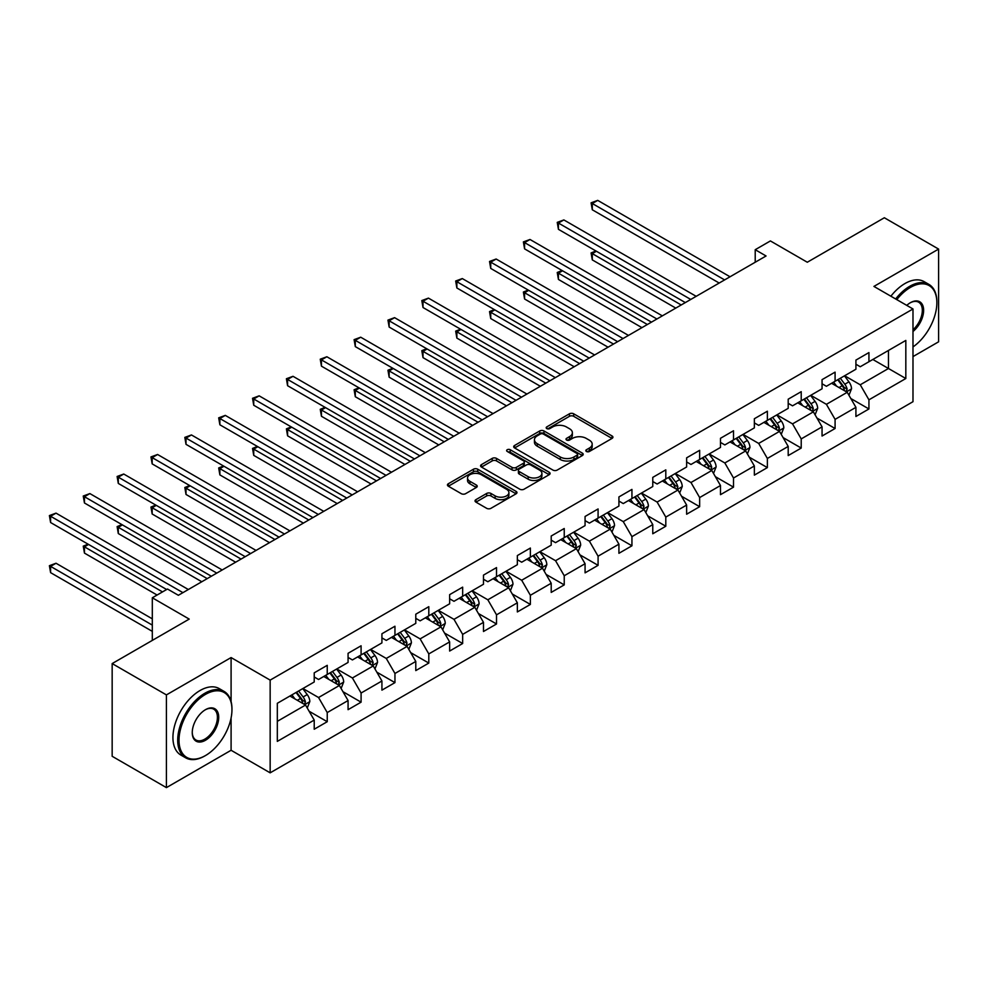 <?xml version="1.0" encoding="UTF-8"?>
<svg xmlns="http://www.w3.org/2000/svg" width="988" height="988" viewBox="0 0 988 988"><rect width="100%" height="100%" fill="white"/><g stroke="black" fill="none" stroke-linecap="round" stroke-linejoin="round"><path stroke-width="1.48" d="M586.427 451.479A2.112 1.223 0 0 0 589.404 451.479L612.041 438.413A3.013 1.741 0 0 0 612.931 437.178A3.013 1.741 0 0 0 612.041 435.955L573.695 413.811A3.013 1.741 0 0 0 569.434 413.811L546.809 426.878A2.112 1.223 0 0 0 546.191 427.742A2.112 1.223 0 0 0 546.809 428.607A2.112 1.223 0 0 0 549.785 428.607L552.712 426.915A9.645 5.57 0 0 1 566.346 426.915L569.545 428.755A9.645 5.57 0 0 1 572.373 432.695A9.645 5.57 0 0 1 569.545 436.622L566.618 438.314A2.112 1.223 0 0 0 566.001 439.178A2.112 1.223 0 0 0 566.618 440.043A2.112 1.223 0 0 0 569.594 440.043L572.521 438.351A9.645 5.57 0 0 1 586.156 438.351L589.354 440.191A9.645 5.57 0 0 1 592.183 444.131A9.645 5.57 0 0 1 589.354 448.07L586.427 449.75A2.112 1.223 0 0 0 585.81 450.614A2.112 1.223 0 0 0 586.427 451.479L586.427 449.75M475.92 499.656A3.013 1.741 0 0 0 475.043 500.891A3.013 1.741 0 0 0 475.92 502.114L486.676 508.326A3.013 1.741 0 0 0 490.937 508.326L516.069 493.815A3.013 1.741 0 0 0 516.959 492.592A3.013 1.741 0 0 0 516.069 491.357L477.735 469.214A3.013 1.741 0 0 0 473.474 469.214L448.33 483.737A3.013 1.741 0 0 0 447.453 484.96A3.013 1.741 0 0 0 448.33 486.195L461.322 493.691A3.013 1.741 0 0 0 465.583 493.691L476.352 487.479A3.013 1.741 0 0 0 477.229 486.257A3.013 1.741 0 0 0 476.352 485.022L469.905 481.304A8.065 4.656 0 0 1 467.546 478.007A8.065 4.656 0 0 1 472.511 473.709A8.065 4.656 0 0 1 481.304 474.722L506.548 489.295A8.065 4.656 0 0 1 508.906 492.592A8.065 4.656 0 0 1 503.929 496.89A8.065 4.656 0 0 1 495.149 495.877L490.937 493.444A3.013 1.741 0 0 0 486.676 493.444L475.92 499.656L475.92 502.114M912.986 356.594L938.6 341.811L938.6 249.087L884.346 217.755L807.295 262.24L770.405 240.936L755.215 249.705L766.058 255.978L178.359 595.282L167.503 589.021L152.313 597.789L152.313 640.397M231.093 701.566L231.093 657.563L166.416 694.897L112.163 663.578L189.214 619.093L152.313 597.789M231.093 657.563L270.156 680.115L912.986 308.972L912.986 401.696L270.156 772.838L270.156 680.115M938.6 249.087L873.923 286.421L912.986 308.972M552.934 470.078A3.013 1.741 0 0 0 557.195 470.078L582.327 455.567A3.013 1.741 0 0 0 583.204 454.332A3.013 1.741 0 0 0 582.327 453.109L543.98 430.966A3.013 1.741 0 0 0 539.72 430.966L514.587 445.477A3.013 1.741 0 0 0 513.698 446.712A3.013 1.741 0 0 0 514.587 447.947L552.934 470.078M508.079 451.936A2.112 1.223 0 0 1 510.216 452.232L510.216 449.725L549.205 472.227A3.013 1.741 0 0 1 550.081 473.462A3.013 1.741 0 0 1 549.205 474.697L524.06 489.208A3.013 1.741 0 0 1 519.799 489.208L481.465 467.065L481.465 464.607A3.013 1.741 0 0 0 480.576 465.842A3.013 1.741 0 0 0 481.465 467.065M481.465 464.607L492.222 458.395A3.013 1.741 0 0 1 496.482 458.395L512.031 467.373A3.013 1.741 0 0 0 516.292 467.373L523.43 463.249A3.013 1.741 0 0 0 524.307 462.026A3.013 1.741 0 0 0 523.43 460.791L507.239 451.442A2.112 1.223 0 0 1 506.622 450.59A2.112 1.223 0 0 1 507.918 449.466A2.112 1.223 0 0 1 510.216 449.725M166.416 694.897L166.416 787.621L112.163 756.289L112.163 663.578M309.121 711.249L327.238 721.709L327.238 712.57L348.072 700.541L348.072 709.68L361.089 702.172L361.089 693.02L381.924 680.991L381.924 690.143L394.953 682.622L394.953 673.47L415.787 661.441L415.787 670.593L428.804 663.072L428.804 653.92L449.639 641.891L449.639 651.043L462.656 643.521L462.656 634.382L483.49 622.354L483.49 631.493L496.519 623.984L496.519 614.832L517.354 602.804L517.354 611.955L530.371 604.434L530.371 595.282L551.205 583.253L551.205 592.405L564.234 584.884L564.234 575.745L585.069 563.716L585.069 572.855L598.086 565.334L598.086 556.195L618.92 544.166L618.92 553.305L631.937 545.796L631.937 536.645L652.772 524.616L652.772 533.767L665.801 526.246L665.801 517.095L686.635 505.066L686.635 514.217L699.652 506.696L699.652 497.557L720.487 485.528L720.487 494.667L733.516 487.158L733.516 478.007L754.35 465.978L754.35 475.129L767.367 467.608L767.367 458.457L788.202 446.428L788.202 455.579L801.219 448.058L801.219 438.907L822.053 426.878L822.053 436.029L835.082 428.508L835.082 419.369L855.917 407.34L855.917 416.479L868.934 408.97L868.934 399.819L905.823 378.515L905.823 340.428L888.471 350.456L888.471 368.499L905.823 378.515M327.238 721.709L314.221 729.23L314.221 720.079L277.319 741.383L277.319 703.295L314.221 681.992L314.221 672.84L327.238 665.332L327.238 674.471L348.072 662.442L348.072 653.303L361.089 645.782L361.089 654.933L381.924 642.904L381.924 633.753L394.953 626.231L394.953 635.383L415.787 623.354L415.787 614.203L428.804 606.681L428.804 615.833L449.639 603.804L449.639 594.653L462.656 587.144L462.656 596.283L483.49 584.254L483.49 575.115L496.519 567.594L496.519 576.745L517.354 564.716L517.354 555.565L530.371 548.044L530.371 557.195L551.205 545.166L551.205 536.015L564.234 528.506L564.234 537.645L585.069 525.616L585.069 516.477L598.086 508.956L598.086 518.095L618.92 506.078L618.92 496.927L631.937 489.406L631.937 498.557L652.772 486.528L652.772 477.377L665.801 469.856L665.801 479.007L686.635 466.978L686.635 457.827L699.652 450.318L699.652 459.457L720.487 447.428L720.487 438.289L733.516 430.768L733.516 439.919L754.35 427.89L754.35 418.739L767.367 411.218L767.367 420.369L788.202 408.34L788.202 399.189L801.219 391.668L801.219 400.819L822.053 388.79L822.053 379.651L835.082 372.13L835.082 381.269L855.917 369.24L855.917 360.101L868.934 352.58L868.934 361.731L905.823 340.428M323.768 676.484L339.39 685.499L318.556 697.528L302.933 688.513M314.221 676.978L318.556 679.485L327.238 674.471M318.556 697.528L327.238 712.57M339.39 685.499L348.072 700.541M357.619 656.934L373.242 665.949L352.407 677.978L336.785 668.962M348.072 657.428L352.407 659.935L361.089 654.933M352.407 677.978L361.089 693.02M373.242 665.949L381.924 680.991M391.483 637.384L407.105 646.411L386.271 658.44L370.636 649.412M381.924 637.89L386.271 640.397L394.953 635.383M386.271 658.44L394.953 673.47M407.105 646.411L415.787 661.441M425.334 617.833L440.957 626.861L420.122 638.89L404.5 629.862M415.787 618.34L420.122 620.847L428.804 615.833M420.122 638.89L428.804 653.92M440.957 626.861L449.639 641.891M459.185 598.296L474.82 607.311L453.986 619.34L438.351 610.325M449.639 598.79L453.986 601.297L462.656 596.283M453.986 619.34L462.656 634.382M474.82 607.311L483.49 622.354M493.049 578.746L508.672 587.774L487.837 599.79L472.215 590.775M483.49 579.252L487.837 581.747L496.519 576.745M487.837 599.79L496.519 614.832M508.672 587.774L517.354 602.804M526.9 559.196L542.523 568.224L521.689 580.252L506.066 571.225M517.354 559.702L521.689 562.209L530.371 557.195M521.689 580.252L530.371 595.282M542.523 568.224L551.205 583.253M560.752 539.658L576.387 548.673L555.552 560.702L539.917 551.687M551.205 540.152L555.552 542.659L564.234 537.645M555.552 560.702L564.234 575.745M576.387 548.673L585.069 563.716M594.615 520.108L610.238 529.123L589.404 541.152L573.781 532.137M585.069 520.602L589.404 523.109L598.086 518.095M589.404 541.152L598.086 556.195M610.238 529.123L618.92 544.166M628.467 500.558L644.09 509.586L623.255 521.615L607.632 512.587M618.92 501.064L623.255 503.571L631.937 498.557M623.255 521.615L631.937 536.645M644.09 509.586L652.772 524.616M662.331 481.008L677.953 490.036L657.119 502.065L641.496 493.037M652.772 481.514L657.119 484.021L665.801 479.007M657.119 502.065L665.801 517.095M677.953 490.036L686.635 505.066M696.182 461.47L711.805 470.486L690.97 482.514L675.347 473.499M686.635 461.964L690.97 464.471L699.652 459.457M690.97 482.514L699.652 497.557M711.805 470.486L720.487 485.528M730.033 441.92L745.668 450.936L724.834 462.964L709.199 453.949M720.487 442.426L724.834 444.921L733.516 439.919M724.834 462.964L733.516 478.007M745.668 450.936L754.35 465.978M763.897 422.37L779.52 431.398L758.685 443.427L743.062 434.399M754.35 422.876L758.685 425.383L767.367 420.369M758.685 443.427L767.367 458.457M779.52 431.398L788.202 446.428M797.748 402.82L813.371 411.848L792.537 423.877L776.914 414.849M788.202 403.326L792.537 405.833L801.219 400.819M792.537 423.877L801.219 438.907M813.371 411.848L822.053 426.878M831.6 383.282L847.235 392.298L826.4 404.327L810.765 395.311M822.053 383.776L826.4 386.283L835.082 381.269M826.4 404.327L835.082 419.369M847.235 392.298L855.917 407.34M872.836 359.471L888.471 368.499L860.252 384.789L844.629 375.761M855.917 364.239L860.252 366.746L868.934 361.731M860.252 384.789L868.934 399.819M166.416 787.621L231.093 750.275L270.156 772.838M755.215 249.705L755.215 262.24M277.319 721.339L305.539 705.049L289.904 696.021M305.539 705.049L314.221 720.079M850.816 398.51L868.934 408.97M816.953 418.048L835.082 428.508M783.101 437.598L801.219 448.058M749.25 457.148L767.367 467.608M715.386 476.685L733.516 487.158M681.535 496.235L699.652 506.696M647.671 515.785L665.801 526.246M613.82 535.335L631.937 545.796M579.968 554.873L598.086 565.334M546.105 574.423L564.234 584.884M512.253 593.973L530.371 604.434M478.402 613.511L496.519 623.984M444.538 633.061L462.656 643.521M410.687 652.611L428.804 663.072M376.823 672.161L394.953 682.622M342.972 691.699L361.089 702.172M231.093 750.275L231.093 717.955M587.267 451.775L589.354 450.565A9.645 5.57 0 0 0 592.183 446.638L592.183 444.131M572.373 432.695L572.373 435.202A9.645 5.57 0 0 1 569.545 439.129L567.458 440.339M612.004 438.437L573.695 416.319A3.013 1.741 0 0 0 569.434 416.319L547.648 428.903M582.327 453.109L582.327 455.567L543.98 433.473A3.013 1.741 0 0 0 539.72 433.473L514.625 447.959M577.004 455.196A2.112 1.223 0 0 0 577.622 454.332A2.112 1.223 0 0 0 577.004 453.48L543.338 434.041A2.112 1.223 0 0 0 540.362 434.041L537.274 435.832A9.645 5.57 0 0 0 534.446 439.759A9.645 5.57 0 0 0 537.274 443.698L560.282 456.987A9.645 5.57 0 0 0 573.917 456.987L577.004 455.196L577.004 457.703A2.112 1.223 0 0 0 577.622 456.839L577.622 454.332M534.446 439.759L534.446 442.266A9.645 5.57 0 0 0 537.274 446.206L537.274 443.698M577.004 457.703L573.917 459.482A9.645 5.57 0 0 1 560.282 459.482L537.274 446.206M481.502 467.089L492.222 460.902L492.222 458.395M524.307 462.026L524.307 464.533A3.013 1.741 0 0 1 523.43 465.756L516.292 469.88A3.013 1.741 0 0 1 512.031 469.88L496.482 460.902A3.013 1.741 0 0 0 492.222 460.902M510.216 452.232L549.155 474.709M528.16 476.685A8.065 4.656 0 0 0 536.953 477.698A8.065 4.656 0 0 0 541.918 473.4A8.065 4.656 0 0 0 539.559 470.115L530.667 464.978A3.013 1.741 0 0 0 526.406 464.978L519.268 469.09A3.013 1.741 0 0 0 518.391 470.325A3.013 1.741 0 0 0 519.268 471.56L528.16 476.685L528.16 479.192A8.065 4.656 0 0 0 536.953 480.205A8.065 4.656 0 0 0 541.918 475.907L541.918 473.4M518.391 470.325L518.391 472.832A3.013 1.741 0 0 0 519.268 474.067L519.268 471.56M528.16 479.192L519.268 474.067M508.906 492.592L508.906 495.099A8.065 4.656 0 0 1 503.929 499.397A8.065 4.656 0 0 1 495.149 498.384L490.937 495.951A3.013 1.741 0 0 0 486.676 495.951L475.957 502.139M467.546 478.007L467.546 480.514A8.065 4.656 0 0 0 469.905 483.811L469.905 481.304M476.302 487.504L469.905 483.811M516.069 491.357L516.069 493.815L477.735 471.721A3.013 1.741 0 0 0 473.474 471.721L448.379 486.22M848.951 395.274L851.533 388.766A8.139 4.693 -120 0 0 848.927 381.837L844.456 375.86M836.651 386.185L833.6 382.121M596.419 251.248L592.294 253.632L592.294 259.893L675.78 308.095M845.975 391.569L847.136 389.111A8.139 4.693 -120 0 0 844.814 384.221L840.331 378.243M838.293 379.417L843.258 386.049A4.15 2.396 60 0 1 844.011 387.308L847.136 389.111M837.725 379.75L842.208 385.728A8.139 4.693 60 0 1 844.53 390.618M592.294 259.893L591.096 252.94L681.201 304.971M591.096 252.94L595.937 250.977M724.612 279.913L592.294 203.516L597.715 200.379L730.033 276.776M719.19 283.037L592.294 209.777L592.294 203.516L591.096 202.824L597.715 200.379M592.294 209.777L591.096 202.824M912.986 346.924A37.445 21.613 120 0 0 936.859 302.711A37.445 21.613 120 0 0 910.393 287.422A37.445 21.613 120 0 0 896.783 299.623M895.659 298.969A38.359 22.156 -60 0 1 909.738 286.298A38.359 22.156 -60 0 1 928.918 284.396A38.359 22.156 -60 0 1 936.859 301.958A38.359 22.156 -60 0 1 936.859 302.34M906.762 305.378A18.723 10.806 -60 0 1 910.38 302.711A18.723 10.806 -60 0 1 910.393 302.711L910.393 302.711A18.723 10.806 -60 0 1 923.558 308.886A18.723 10.806 -60 0 1 912.986 331.486M890.88 296.215A38.359 22.156 -60 0 1 904.959 283.544A38.359 22.156 -60 0 1 924.138 281.642L928.918 284.396M912.986 329.782A17.796 10.275 120 0 0 921.89 314.369A17.796 10.275 120 0 0 918.63 302.204A17.796 10.275 120 0 0 910.059 302.908M204.837 755.919L205.492 755.548A37.445 21.613 120 0 0 205.492 755.548A37.445 21.613 120 0 0 231.958 709.68A37.445 21.613 120 0 0 205.479 694.391A37.445 21.613 120 0 0 179.013 740.259A37.445 21.613 120 0 0 205.479 755.548L204.837 755.919A38.359 22.156 -60 0 1 185.658 757.821A38.359 22.156 -60 0 1 179.767 727.082A38.359 22.156 -60 0 1 204.837 693.267A38.359 22.156 -60 0 1 224.017 691.365A38.359 22.156 -60 0 1 231.958 708.927A38.359 22.156 -60 0 1 231.958 709.31M205.479 740.259A18.723 10.806 -60 0 1 192.252 732.614A18.723 10.806 -60 0 1 205.479 709.68L205.479 709.68A18.723 10.806 -60 0 1 218.719 717.325A18.723 10.806 -60 0 1 205.479 740.259M192.252 732.231A17.796 10.275 120 0 0 195.933 740.012A17.796 10.275 120 0 0 204.837 739.123A17.796 10.275 120 0 0 216.458 723.438A17.796 10.275 120 0 0 213.729 709.174A17.796 10.275 120 0 0 205.158 709.878M185.658 757.821L180.878 755.067A38.359 22.156 -60 0 1 175 724.315A38.359 22.156 -60 0 1 200.058 690.513A38.359 22.156 -60 0 1 219.237 688.611L224.017 691.365M815.088 414.812L817.669 408.316A8.139 4.693 -120 0 0 815.075 401.387L810.592 395.41M802.787 405.735L799.749 401.671M562.555 270.798L558.43 273.182L558.43 279.443L641.928 327.646M812.111 411.119L813.285 408.661A8.139 4.693 -120 0 0 810.95 403.771L806.48 397.794M804.442 398.967L809.407 405.599A4.15 2.396 60 0 1 810.16 406.858L813.285 408.661M803.874 399.288L808.345 405.278A8.139 4.693 60 0 1 810.679 410.168M558.43 279.443L557.244 272.49L647.35 324.509M557.244 272.49L562.086 270.527M781.236 434.362L783.817 427.866A8.139 4.693 -120 0 0 781.224 420.937L776.741 414.96M768.936 425.285L765.885 421.221M528.704 290.349L524.579 292.732L524.579 298.994L608.065 347.196M778.26 430.669L779.421 428.212A8.139 4.693 -120 0 0 777.099 423.321L772.616 417.331M770.578 418.517L775.555 425.149A4.15 2.396 60 0 1 776.296 426.408L779.421 428.212M770.01 418.838L774.493 424.815A8.139 4.693 60 0 1 776.815 429.706M524.579 298.994L523.381 292.04L613.499 344.059M523.381 292.04L528.222 290.064M690.76 299.45L558.43 223.053L563.864 219.929L696.182 296.326M685.326 302.587L558.43 229.327L558.43 223.053L557.244 222.374L563.864 219.929M558.43 229.327L557.244 222.374M656.897 319.001L524.579 242.603L530 239.479L662.331 315.864M651.475 322.137L524.579 248.865L524.579 242.603L523.381 241.912L530 239.479M524.579 248.865L523.381 241.912M747.373 453.912L749.954 447.403A8.139 4.693 -120 0 0 747.36 440.487L742.89 434.498M735.072 444.835L732.034 440.772M494.852 309.886L490.727 312.27L490.727 318.544L574.213 366.746M744.409 450.219L745.57 447.749A8.139 4.693 -120 0 0 743.235 442.859L738.765 436.881M736.727 438.055L741.692 444.686A4.15 2.396 60 0 1 742.445 445.946L745.57 447.749M736.159 438.388L740.642 444.365A8.139 4.693 60 0 1 742.964 449.256M490.727 318.544L489.529 311.578L579.635 363.609M489.529 311.578L494.371 309.615M713.521 473.462L716.102 466.954A8.139 4.693 -120 0 0 713.509 460.025L709.026 454.048M701.221 464.372L698.183 460.309M460.988 329.436L456.864 331.82L456.864 338.081L540.362 386.283M710.545 469.757L711.718 467.299A8.139 4.693 -120 0 0 709.384 462.409L704.901 456.431M702.863 457.605L707.84 464.237A4.15 2.396 60 0 1 708.594 465.496L711.718 467.299M702.295 457.938L706.778 463.915A8.139 4.693 60 0 1 709.112 468.806M456.864 338.081L455.678 331.128L545.784 383.159M455.678 331.128L460.519 329.165M679.67 493L682.251 486.504A8.139 4.693 -120 0 0 679.658 479.575L675.175 473.598M667.369 483.922L664.319 479.859M427.137 348.986L423.012 351.37L423.012 357.631L506.498 405.833M676.694 489.307L677.854 486.849A8.139 4.693 -120 0 0 675.533 481.959L671.05 475.981M669.012 477.155L673.977 483.787A4.15 2.396 60 0 1 674.73 485.046L677.854 486.849M668.444 477.476L672.927 483.453A8.139 4.693 60 0 1 675.249 488.356M423.012 357.631L421.814 350.678L511.92 402.696M421.814 350.678L426.655 348.715M623.045 338.551L490.727 262.153L496.149 259.017L628.467 335.414M617.624 341.675L490.727 268.415L490.727 262.153L489.529 261.462L496.149 259.017M490.727 268.415L489.529 261.462M589.181 358.088L456.864 281.704L462.298 278.567L594.615 354.964M583.76 361.225L456.864 287.965L456.864 281.704L455.678 281.012L462.298 278.567M456.864 287.965L455.678 281.012M555.33 377.638L423.012 301.241L428.434 298.117L560.752 374.514M549.908 380.775L423.012 307.515L423.012 301.241L421.814 300.562L428.434 298.117M423.012 307.515L421.814 300.562M521.479 397.188L389.149 320.791L394.583 317.654L526.9 394.051M516.045 400.325L389.149 327.053L389.149 320.791L387.963 320.1L394.583 317.654M389.149 327.053L387.963 320.1M487.615 416.738L355.297 340.341L360.719 337.204L493.049 413.601M482.193 419.863L355.297 346.603L355.297 340.341L354.099 339.65L360.719 337.204M355.297 346.603L354.099 339.65M453.764 436.276L321.446 359.891L326.867 356.754L459.185 433.152M448.342 439.413L321.446 366.153L321.446 359.891L320.248 359.2L326.867 356.754M321.446 366.153L320.248 359.2M419.912 455.826L287.582 379.429L293.016 376.305L425.334 452.689M414.478 458.963L287.582 385.703L287.582 379.429L286.397 378.737L293.016 376.305M287.582 385.703L286.397 378.737M386.049 475.376L253.731 398.979L259.152 395.842L391.483 472.239M380.627 478.501L253.731 405.241L253.731 398.979L252.533 398.288L259.152 395.842M253.731 405.241L252.533 398.288M352.197 494.926L219.879 418.529L225.301 415.392L357.619 491.789M346.763 498.051L219.879 424.791L219.879 418.529L218.681 417.838L225.301 415.392M219.879 424.791L218.681 417.838M318.334 514.464L186.016 438.067L191.45 434.942L323.768 511.339M312.912 517.601L186.016 444.341L186.016 438.067L184.83 437.388L191.45 434.942M186.016 444.341L184.83 437.388M284.482 534.014L152.164 457.617L157.586 454.492L289.904 530.877M279.061 537.151L152.164 463.878L152.164 457.617L150.966 456.925L157.586 454.492M152.164 463.878L150.966 456.925M250.631 553.564L118.301 477.167L123.735 474.03L256.053 550.427M245.197 556.689L118.301 483.428L118.301 477.167L117.115 476.475L123.735 474.03M118.301 483.428L117.115 476.475M645.806 512.55L648.387 506.041A8.139 4.693 -120 0 0 645.794 499.125L641.311 493.148M633.506 503.472L630.468 499.409M393.273 368.536L389.149 370.908L389.149 377.181L472.647 425.383M642.842 508.857L644.003 506.399A8.139 4.693 -120 0 0 641.669 501.496L637.198 495.519M635.16 496.705L640.125 503.337A4.15 2.396 60 0 1 640.879 504.596L644.003 506.399M634.592 497.026L639.063 503.003A8.139 4.693 60 0 1 641.397 507.894M389.149 377.181L387.963 370.228L478.069 422.247M387.963 370.228L392.804 368.252M611.955 532.1L614.536 525.591A8.139 4.693 -120 0 0 611.942 518.663L607.459 512.686M599.654 523.01L596.604 518.959M359.422 388.074L355.297 390.458L355.297 396.719L438.783 444.921M608.979 528.395L610.139 525.937A8.139 4.693 -120 0 0 607.818 521.047L603.335 515.069M601.297 516.242L606.274 522.874A4.15 2.396 60 0 1 607.027 524.134L610.139 525.937M600.729 516.576L605.212 522.553A8.139 4.693 60 0 1 607.546 527.444M355.297 396.719L354.099 389.766L444.217 441.797M354.099 389.766L358.94 387.802M578.104 551.65L580.685 545.141A8.139 4.693 -120 0 0 578.079 538.213L573.608 532.236M565.791 542.56L562.752 538.497M325.571 407.624L321.446 410.008L321.446 416.269L404.932 464.471M575.127 547.945L576.288 545.487A8.139 4.693 -120 0 0 573.966 540.597L569.483 534.619M567.445 535.792L572.41 542.424A4.15 2.396 60 0 1 573.164 543.684L576.288 545.487M566.877 536.114L571.36 542.103A8.139 4.693 60 0 1 573.682 546.994M321.446 416.269L320.248 409.316L410.353 461.347M320.248 409.316L325.089 407.352M544.24 571.188L546.821 564.691A8.139 4.693 -120 0 0 544.227 557.763L539.744 551.786M531.939 562.11L528.901 558.047M291.707 427.174L287.582 429.558L287.582 435.819L371.08 484.021M541.263 567.495L542.437 565.037A8.139 4.693 -120 0 0 540.103 560.147L535.62 554.157M533.582 555.342L538.559 561.974A4.15 2.396 60 0 1 539.312 563.234L542.437 565.037M533.026 555.664L537.497 561.641A8.139 4.693 60 0 1 539.831 566.532M287.582 435.819L286.397 428.866L376.502 480.884M286.397 428.866L291.238 426.89M510.388 590.738L512.97 584.229A8.139 4.693 -120 0 0 510.376 577.313L505.893 571.323M498.088 581.66L495.037 577.597M257.856 446.724L253.731 449.095L253.731 455.369L337.217 503.571M507.412 587.045L508.573 584.575A8.139 4.693 -120 0 0 506.251 579.684L501.768 573.707M499.73 574.88L504.695 581.524A4.15 2.396 60 0 1 505.448 582.772L508.573 584.575M499.162 575.214L503.645 581.191A8.139 4.693 60 0 1 505.967 586.082M253.731 455.369L252.533 448.416L342.651 500.434M252.533 448.416L257.374 446.44M476.525 610.288L479.106 603.779A8.139 4.693 -120 0 0 476.512 596.851L472.042 590.873M464.224 601.198L461.186 597.135M224.004 466.262L219.879 468.645L219.879 474.907L303.365 523.109M473.561 606.583L474.722 604.125A8.139 4.693 -120 0 0 472.388 599.234L467.917 593.257M465.879 594.43L470.844 601.062A4.15 2.396 60 0 1 471.597 602.322L474.722 604.125M465.311 594.764L469.782 600.741A8.139 4.693 60 0 1 472.116 605.632M219.879 474.907L218.681 467.954L308.787 519.984M218.681 467.954L223.523 465.99M442.673 629.825L445.255 623.329A8.139 4.693 -120 0 0 442.661 616.401L438.178 610.423M430.373 620.748L427.335 616.685M190.141 485.812L186.016 488.196L186.016 494.457L269.502 542.659M439.697 626.133L440.858 623.675A8.139 4.693 -120 0 0 438.536 618.784L434.053 612.807M432.015 613.98L436.992 620.612A4.15 2.396 60 0 1 437.746 621.872L440.858 623.675M431.447 614.301L435.93 620.291A8.139 4.693 60 0 1 438.264 625.182M186.016 494.457L184.83 487.504L274.936 539.522M184.83 487.504L189.659 485.54M408.822 649.375L411.403 642.879A8.139 4.693 -120 0 0 408.797 635.951L404.327 629.974M396.521 640.298L393.471 636.235M156.289 505.362L152.164 507.733L152.164 514.007L235.65 562.209M405.846 645.683L407.007 643.225A8.139 4.693 -120 0 0 404.685 638.334L400.202 632.345M398.164 633.53L403.129 640.162A4.15 2.396 60 0 1 403.882 641.422L407.007 643.225M397.596 633.851L402.079 639.829A8.139 4.693 60 0 1 404.401 644.719M152.164 514.007L150.966 507.054L241.072 559.072M150.966 507.054L155.808 505.078M374.958 668.925L377.54 662.417A8.139 4.693 -120 0 0 374.946 655.489L370.463 649.511M362.658 659.836L359.62 655.785M122.426 524.9L118.301 527.283L118.301 533.557L201.799 581.747M371.982 665.233L373.155 662.763A8.139 4.693 -120 0 0 370.821 657.872L366.35 651.895M364.313 653.068L369.277 659.7A4.15 2.396 60 0 1 370.031 660.96L373.155 662.763M363.745 653.401L368.215 659.379A8.139 4.693 60 0 1 370.549 664.269M118.301 533.557L117.115 526.592L207.221 578.622M117.115 526.592L121.956 524.628M341.107 688.475L343.688 681.967A8.139 4.693 -120 0 0 341.095 675.039L336.612 669.061M328.806 679.386L325.756 675.323M88.574 544.45L84.449 546.833L84.449 553.095L157.092 595.035M338.131 684.77L339.292 682.313A8.139 4.693 -120 0 0 336.97 677.422L332.487 671.445M330.449 672.618L335.426 679.25A4.15 2.396 60 0 1 336.167 680.51L339.292 682.313M329.881 672.952L334.364 678.929A8.139 4.693 60 0 1 336.686 683.82M84.449 553.095L83.251 546.142L162.514 591.898M83.251 546.142L88.093 544.178M216.767 573.102L84.449 496.717L89.871 493.58L222.201 569.977M211.346 576.239L84.449 502.978L84.449 496.717L83.251 496.025L89.871 493.58M84.449 502.978L83.251 496.025M307.243 708.013L309.824 701.517A8.139 4.693 -120 0 0 307.231 694.589L302.76 688.611M294.943 698.936L291.905 694.873M152.313 618.846L56.02 563.246L50.598 566.383L50.598 572.645L152.313 631.369M304.279 704.321L305.44 701.863A8.139 4.693 -120 0 0 303.106 696.972L298.635 690.995M296.598 692.168L301.562 698.8A4.15 2.396 60 0 1 302.316 700.06L305.44 701.863M296.029 692.489L300.513 698.467A8.139 4.693 60 0 1 302.834 703.37M50.598 572.645L49.4 565.692L152.313 625.108M49.4 565.692L56.02 563.246M182.916 592.652L50.598 516.255L56.02 513.13L188.338 589.515M166.639 589.515L50.598 522.529L50.598 516.255L49.4 515.575L56.02 513.13M50.598 522.529L49.4 515.575M589.354 450.565L589.354 448.07M566.618 440.043L566.618 438.314M569.545 439.129L569.545 436.622M546.809 428.607L546.809 426.878M569.434 416.319L569.434 413.811M573.695 416.319L573.695 413.811M612.041 438.413L612.041 435.955M514.587 447.947L514.587 445.477M539.72 433.473L539.72 430.966M543.98 433.473L543.98 430.966M560.282 459.482L560.282 456.987M573.917 459.482L573.917 456.987M496.482 460.902L496.482 458.395M512.031 469.88L512.031 467.373M516.292 469.88L516.292 467.373M523.43 465.756L523.43 463.249M549.205 474.697L549.205 472.227M486.676 495.951L486.676 493.444M490.937 495.951L490.937 493.444M495.149 498.384L495.149 495.877M476.352 487.479L476.352 485.022M448.33 486.195L448.33 483.737M473.474 471.721L473.474 469.214M477.735 471.721L477.735 469.214M846.432 391.841L851.471 388.926M844.814 384.221L848.927 381.837M839.022 387.568L842.208 385.728M812.568 411.379L817.619 408.476M810.95 403.771L815.075 401.387M805.171 407.105L808.345 405.278M778.717 430.929L783.768 428.014M777.099 423.321L781.224 420.937M771.307 426.655L774.493 424.815M744.866 450.479L749.904 447.564M743.235 442.859L747.36 440.487M737.456 446.206L740.642 444.365M711.002 470.029L716.053 467.114M709.384 462.409L713.509 460.025M703.604 465.743L706.778 463.915M677.15 489.566L682.189 486.652M675.533 481.959L679.658 479.575M669.74 485.293L672.927 483.453M643.287 509.116L648.338 506.202M641.669 501.496L645.794 499.125M635.889 504.843L639.063 503.003M609.435 528.666L614.487 525.752M607.818 521.047L611.942 518.663M602.025 524.393L605.212 522.553M575.584 548.216L580.623 545.302M573.966 540.597L578.079 538.213M568.174 543.931L571.36 542.103M541.72 567.754L546.772 564.84M540.103 560.147L544.227 557.763M534.323 563.481L537.497 561.641M507.869 587.304L512.908 584.39M506.251 579.684L510.376 577.313M500.459 583.031L503.645 581.191M474.018 606.854L479.057 603.94M472.388 599.234L476.512 596.851M466.608 602.581L469.782 600.741M440.154 626.392L445.205 623.49M438.536 618.784L442.661 616.401M432.756 622.119L435.93 620.291M406.303 645.942L411.341 643.027M404.685 638.334L408.797 635.951M398.893 641.669L402.079 639.829M372.439 665.492L377.49 662.578M370.821 657.872L374.946 655.489M365.041 661.219L368.215 659.379M338.588 685.042L343.639 682.128M336.97 677.422L341.095 675.039M331.178 680.757L334.364 678.929M304.736 704.58L309.775 701.665M303.106 696.972L307.231 694.589M297.326 700.307L300.513 698.467M936.859 302.711L936.859 301.958M231.958 709.68L231.958 708.927"/></g></svg>
